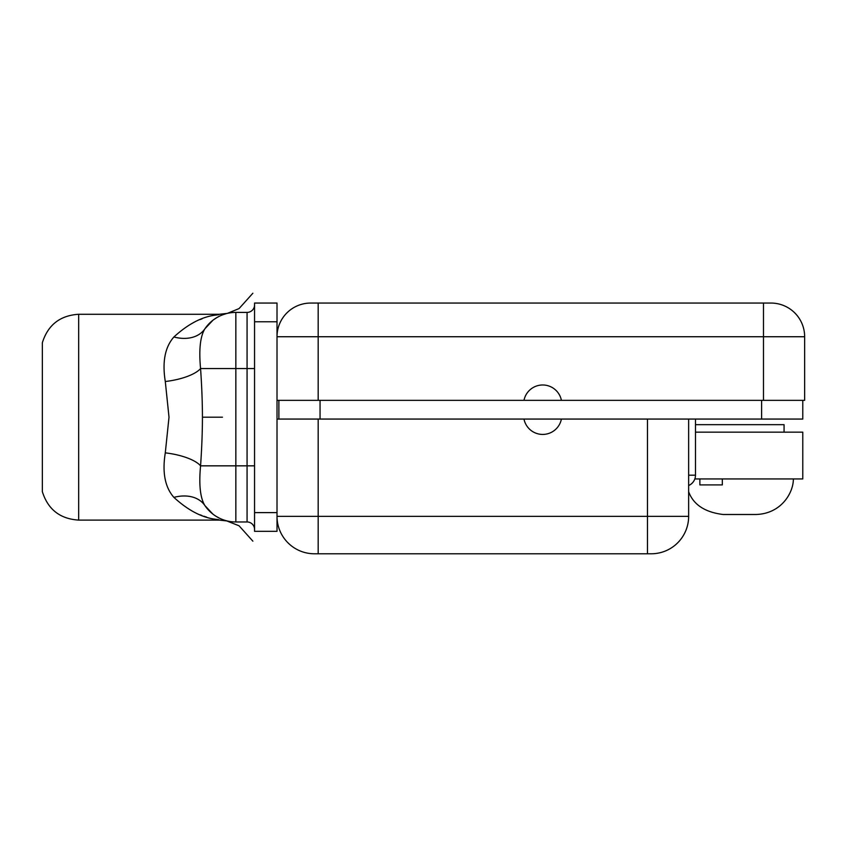 <?xml version="1.0" encoding="UTF-8"?>
<svg xmlns="http://www.w3.org/2000/svg" width="847" height="847" viewBox="0 0 847 847"><rect width="100%" height="100%" fill="white"/><g stroke="black" fill="none" stroke-linecap="round" stroke-linejoin="round"><path stroke-width="1.27" d="M277.011 531.323L277.011 303.057L254.555 303.057L254.555 531.323L277.011 531.323M254.555 304.92A7.485 7.485 0 0 1 247.07 312.405L235.847 312.405A37.416 37.416 0 0 0 204.868 328.827L212.893 320.272M254.555 529.449A7.485 7.485 180 0 0 247.07 521.964L235.847 521.964L235.847 312.405M214.376 319.181L216.281 317.932M216.461 317.816L219.648 316.1M220.04 315.91L222.39 314.915M222.634 314.819L226.022 313.718M225.958 313.739L225.408 313.898M205.62 327.768L204.868 328.827A37.416 26.839 34.1 0 1 173.9 336.99C200.887 312.194 219.193 316.005 219.214 314.279C219.468 315.963 200.961 312.12 173.9 336.99C164.996 347.09 162.126 361.934 165.292 381.51A37.416 12.874 -7.5 0 0 200.57 368.54C198.791 349.705 200.22 336.471 204.868 328.827L204.868 328.827M202.062 318.821L201.279 319.118M201.205 319.139L200.22 319.531M208.902 510.508L204.868 505.543C200.22 497.898 198.791 484.664 200.57 465.839C201.808 447.904 202.422 431.684 202.433 417.19C202.422 402.748 201.808 386.528 200.57 368.54L247.07 368.54L247.07 312.405M247.07 521.964L247.07 465.839L254.555 465.839L200.57 465.839A37.416 12.874 7.5 0 0 165.292 452.859L169.008 417.19L165.292 381.51M235.847 521.964A37.416 37.416 0 0 1 204.868 505.543L204.868 505.543A37.416 26.839 -34.1 0 0 173.9 497.38C164.996 487.279 162.126 472.446 165.292 452.859M204.868 505.543L212.893 514.108M222.867 519.645L223.629 519.92M252.872 541.159L239.076 525.807L226.191 520.704M225.958 520.64L224.508 520.206M224.455 520.196L222.496 519.507M222.253 519.412L220.252 518.565M219.511 518.216L216.345 516.479M216.112 516.342L214.407 515.22M212.798 514.034L208.944 510.55M200.22 514.849L201.967 515.527M203.809 516.183L206.604 517.104M173.9 497.38C200.887 522.186 219.193 518.375 219.214 520.1C219.468 518.417 200.961 522.26 173.9 497.38M227.356 520.99L219.214 520.1L78.676 520.1C60.063 518.925 47.951 509.449 42.35 491.662L42.35 342.717C47.951 324.93 60.063 315.455 78.676 314.279L219.214 314.279L227.282 313.401M278.885 419.064L278.885 400.345M318.176 553.779L318.176 516.352L277.011 516.352A37.416 37.416 0 0 0 314.428 553.779L651.227 553.779A37.416 37.416 -90 0 0 688.643 516.352L647.479 516.352L647.479 419.064L277.011 419.064M802.776 400.345L802.776 419.064L647.479 419.064M318.176 303.057L318.176 336.735L277.011 336.735A33.679 33.679 90 0 1 310.69 303.057L770.971 303.057A33.679 33.679 0 0 1 804.65 336.735L804.65 400.345L277.011 400.345M689.987 484.844L688.643 485.522L689.987 484.844M695.482 432.161L802.776 432.161L802.776 478.936L694.836 478.936M756 514.489C781.252 513.78 793.47 492.774 793.374 478.936C793.47 492.774 781.252 513.78 756 514.489L723.073 514.489C704.895 512.234 693.418 504.653 688.643 491.726C693.418 504.653 704.895 512.234 723.073 514.489L756 514.489C781.252 513.78 793.47 492.774 793.374 478.936C793.47 492.774 781.252 513.78 756 514.489C781.252 513.78 793.47 492.774 793.374 478.936C793.47 492.774 781.252 513.78 756 514.489L723.073 514.489M693.735 481.202L693.09 482.112M692.952 482.292L692.19 483.129L692.952 482.292M688.643 516.352L688.643 419.064M722.322 478.936L722.322 484.918L699.866 484.918L699.866 478.936M695.482 419.064L695.482 475.188A11.223 11.223 0 0 1 688.643 485.522M523.986 419.064A19.079 19.079 0 0 0 561.413 419.064M784.068 432.161L784.068 424.675L695.482 424.675M561.413 400.345A19.079 19.079 0 0 0 523.986 400.345M277.011 512.615L254.555 512.615M277.011 321.765L254.555 321.765M254.555 368.54L247.07 368.54L247.07 465.839M202.433 417.19L222.475 417.19M78.676 520.1L78.676 314.279M761.612 419.064L761.612 400.345M320.05 419.064L320.05 400.345M763.486 303.057L763.486 336.735L318.176 336.735L318.176 400.345M763.486 400.345L763.486 336.735L804.65 336.735M695.482 475.188L688.643 475.188M647.479 553.779L647.479 516.352L318.176 516.352L318.176 419.064M207.356 325.576L210.628 322.178M213.486 319.827L216.843 317.593M218.579 316.63L220.612 315.645M222.867 314.735L223.894 314.375M224.974 314.025L225.503 313.866M208.764 323.999L209.325 323.427M227.42 313.369L239.076 308.573L252.872 293.221M213.486 514.553L214.28 515.124M207.981 509.513L210.681 512.244M213.095 514.256L214.323 515.156M218.537 517.729L220.516 518.682M222.74 519.603L224.116 520.079"/></g></svg>
